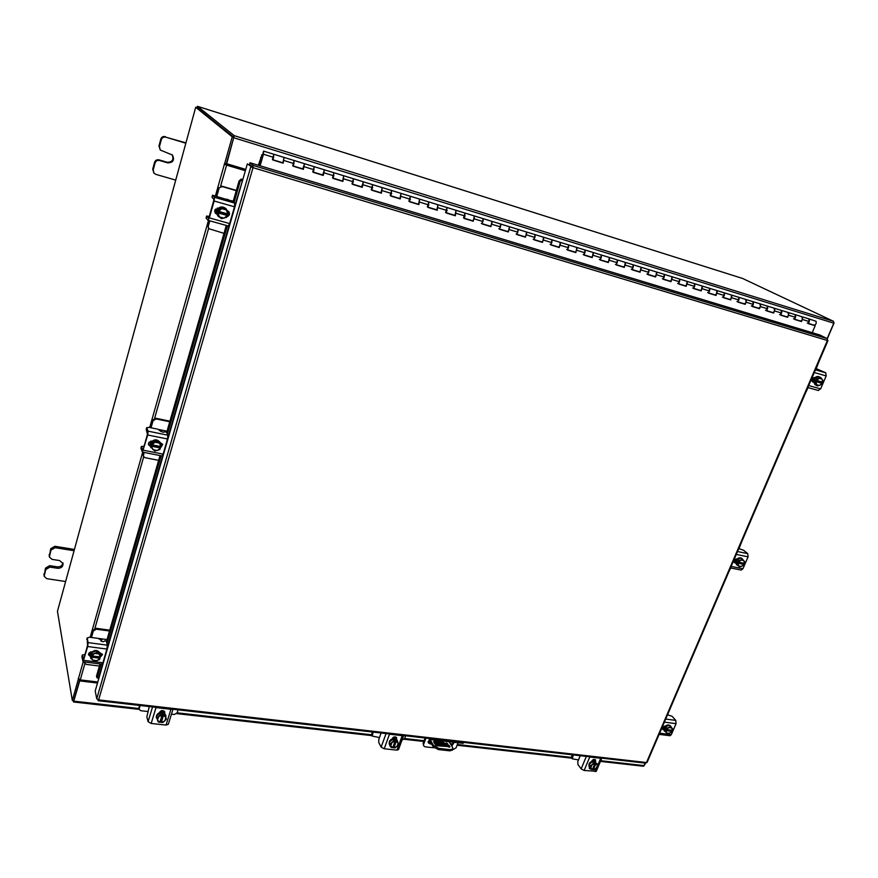 <?xml version="1.0" encoding="UTF-8"?>
<svg xmlns="http://www.w3.org/2000/svg" width="878" height="878" viewBox="0 0 878 878"><rect width="100%" height="100%" fill="white"/><g stroke="black" fill="none" stroke-linecap="round" stroke-linejoin="round"><path stroke-width="1.32" d="M227.457 163.934L226.82 164.987M235.436 167.566L231.693 166.447M236.391 167.852L235.787 166.436M231.572 165.163L230.299 166.03M228.84 164.351L228.071 165.371M228.642 164.285L227.918 165.316M273.003 159.906L283.166 163.154L284.044 157.392L282.946 162.584M272.432 159.609L273.848 154.254L272.959 160.037L283.166 163.154M304.457 163.945L302.767 168.883L303.36 169.322L304.457 163.945M292.736 165.81L294.163 160.509L293.296 166.249L303.36 169.322M324.366 170.069L322.665 174.952L323.269 175.413L324.366 170.069M312.766 171.934L314.192 166.666L313.347 172.373L323.269 175.413M333.168 178.289L342.914 181.406L343.726 175.754L342.661 180.846M332.521 177.971L333.947 172.746L333.124 178.421L342.914 181.406M363.36 182.064L361.626 186.871L362.296 187.332L363.36 182.064M352.001 183.93L353.439 178.739L352.638 184.38L362.296 187.332M371.921 190.142L381.414 193.171L382.171 187.585L381.118 192.6M371.218 189.802L372.656 184.654L371.888 190.263L381.414 193.171M390.908 195.937L400.269 198.933L401.016 193.379L399.962 198.362M390.183 195.596L391.632 190.493L390.875 196.068L400.269 198.933M409.642 201.666L418.883 204.618L419.607 199.097L418.576 204.058M408.896 201.314L410.344 196.244L409.609 201.786L418.883 204.618M428.135 207.318L437.244 210.237L437.946 204.739L436.904 209.655M427.356 206.956L428.804 201.929L428.091 207.438L437.244 210.237M446.375 212.893L455.364 215.768L456.055 210.314L455.013 215.198M445.574 212.531L447.034 207.537L446.331 213.014L455.364 215.768M474.274 216.175C474.46 218.523 473.857 220.049 472.463 220.751L473.253 221.234L474.274 216.175M463.562 218.029L465.011 213.069L464.341 218.512L473.253 221.234M482.154 223.824L490.912 226.634L491.921 221.607C492.119 223.934 491.515 225.448 490.1 226.14L490.55 226.063M481.309 223.451C482.713 222.76 483.317 221.234 483.119 218.896L482.11 223.945L490.912 226.634M509.339 226.963C509.558 229.29 508.944 230.782 507.506 231.463L508.34 231.957L509.339 226.963M498.836 228.807C500.262 228.126 500.866 226.623 500.658 224.285L499.648 229.301L508.34 231.957M526.537 232.253C526.778 234.569 526.163 236.05 524.693 236.709L525.538 237.214L526.537 232.253M516.132 234.097C517.581 233.427 518.196 231.935 517.965 229.608L516.966 234.591L525.538 237.214M543.515 237.466C543.767 239.782 543.153 241.252 541.66 241.9L542.527 242.405L543.515 237.466M533.198 239.31C534.68 238.662 535.295 237.181 535.053 234.865L534.065 239.815L542.527 242.405M560.285 242.624C560.548 244.929 559.934 246.389 558.419 247.014L559.297 247.53L560.285 242.624M550.067 244.468C551.571 243.832 552.185 242.361 551.922 240.056L550.934 244.973L559.297 247.53M567.649 249.956L575.858 252.59L576.835 247.717C577.12 250.011 576.495 251.459 574.958 252.074L575.452 252.019M566.716 249.55C568.242 248.935 568.867 247.475 568.582 245.181L567.605 250.065L575.858 252.59M584.1 254.982L592.211 257.594L593.188 252.743C593.484 255.026 592.859 256.464 591.3 257.067L591.805 257.013M583.157 254.576C584.704 253.972 585.33 252.524 585.033 250.241L584.068 255.103L592.211 257.594M600.354 259.954L608.366 262.522L609.332 257.715C609.65 259.987 609.014 261.414 607.433 261.995L607.949 261.951M599.389 259.537C600.958 258.944 601.595 257.517 601.276 255.235L600.322 260.064L608.366 262.522M625.279 262.61C625.608 264.882 624.971 266.297 623.369 266.868L624.324 267.395L625.279 262.61M615.423 264.443C617.014 263.861 617.651 262.434 617.322 260.173L616.367 264.969L624.324 267.395M641.028 267.461C641.379 269.711 640.742 271.126 639.107 271.686L640.084 272.213L641.028 267.461M631.26 269.283C632.884 268.723 633.521 267.307 633.181 265.046L632.226 269.82L640.084 272.213M656.59 272.246C656.953 274.496 656.305 275.89 654.659 276.438L655.646 276.976L656.59 272.246M646.91 274.068C648.546 273.519 649.182 272.114 648.831 269.864L647.887 274.605L655.646 276.976M671.955 276.976C672.339 279.215 671.692 280.598 670.024 281.136L671.022 281.673L671.955 276.976M662.363 278.787C664.02 278.249 664.668 276.855 664.295 274.616L663.362 279.325L671.022 281.673M687.145 281.64C687.54 283.868 686.892 285.251 685.202 285.778L686.223 286.316L687.145 281.64M677.64 283.462C679.32 282.935 679.956 281.553 679.572 279.314L678.65 284L686.223 286.316M693.796 288.511L701.237 290.903L702.159 286.261C702.554 288.478 701.906 289.85 700.205 290.355L700.743 290.322M692.731 288.072C694.421 287.556 695.069 286.184 694.674 283.956L693.752 288.61L701.237 290.903M716.986 290.816C717.403 293.032 716.744 294.382 715.021 294.887L716.064 295.436L716.986 290.816M707.635 292.626C709.347 292.122 709.995 290.761 709.589 288.544L708.678 293.175L716.064 295.436M731.637 295.326C732.065 297.532 731.407 298.871 729.673 299.365L730.726 299.914L731.637 295.326M722.375 297.137C724.098 296.643 724.756 295.282 724.328 293.076L723.417 297.686L730.726 299.914M738.036 302.032L745.213 304.337L746.091 302.197L745.62 299.387L746.113 299.782C746.552 301.977 745.905 303.316 744.149 303.788L744.698 303.766M736.927 301.582C738.672 301.099 739.331 299.76 738.892 297.554L737.992 302.131L745.213 304.337M760.425 304.183C760.886 306.367 760.216 307.695 758.449 308.156L759.536 308.716L760.414 306.587L759.931 303.788L760.425 304.183M751.316 305.983C753.083 305.511 753.741 304.172 753.291 301.988L752.797 301.604L753.269 304.392L752.391 306.532L759.536 308.716M774.572 308.529C775.044 310.713 774.374 312.03 772.596 312.48L773.683 313.04L774.561 310.922L774.067 308.145L774.572 308.529M765.539 310.329C767.317 309.868 767.976 308.54 767.526 306.356L767.021 305.972L767.504 308.76L766.626 310.889L773.683 313.04M788.554 312.831C789.037 315.004 788.367 316.31 786.567 316.76L787.676 317.32L788.554 315.213L788.049 312.447L788.554 312.831M779.598 314.62C781.398 314.17 782.057 312.864 781.585 310.691L781.08 310.296L781.585 313.073L780.707 315.18L787.676 317.32M802.382 317.079C802.865 319.241 802.207 320.547 800.385 320.975L801.504 321.546L802.382 319.449L801.866 316.695L802.382 317.079M793.492 318.868C795.303 318.429 795.973 317.134 795.49 314.961L794.974 314.576L795.49 317.331L794.612 319.438L801.504 321.546M814.016 325.145L814.049 325.156C815.871 324.728 816.54 323.433 816.046 321.282L808.748 318.813M807.233 323.071C809.055 322.643 809.725 321.348 809.231 319.186L808.715 318.802L809.242 321.557L808.364 323.631L815.179 325.716L812.216 332.685M261.918 155.483L258.648 165.36M261.973 154.879L258.319 165.262M261.677 154.78L261.82 155.45M259.767 165.701L263.587 151.104L263.466 154.243L260.097 165.799M273.793 154.254L263.598 151.104M294.097 160.498L273.859 154.265M314.126 166.666L294.174 160.509M333.881 172.736L324.125 169.728M353.362 178.728L333.969 172.746M372.59 184.643L363.097 181.713M391.555 190.482L382.193 187.585M410.267 196.233L391.643 190.493M428.727 201.918L410.355 196.255M446.946 207.526L428.826 201.94M464.934 213.058L447.056 207.537M482.68 218.512L473.944 215.812M500.208 223.901L482.79 218.534M517.504 229.224L500.317 223.923M534.581 234.481L526.174 231.88M551.439 239.661L543.153 237.104M568.088 244.786L551.549 239.694M584.529 249.846L576.451 247.344M600.761 254.839L592.793 252.37M616.795 259.767L608.926 257.342M632.643 264.64L616.927 259.8M648.282 269.458L632.764 264.673M663.746 274.21L648.414 269.491M679.012 278.908L671.527 276.603M694.103 283.55L686.706 281.267M709.007 288.138L694.235 283.583M723.735 292.67L716.536 290.442M738.299 297.148L723.878 292.703M752.687 301.571L738.431 297.181M766.911 305.95L759.953 303.799M780.97 310.274L774.1 308.156M794.864 314.554L781.113 310.307M808.594 318.78L795.007 314.587M808.408 323.532L815.179 325.716M293.34 166.118L303.031 169.081M313.391 172.253L322.939 175.172M352.682 184.259L361.923 187.08M464.374 218.392L472.803 220.971M499.692 229.191L507.868 231.682M517.01 234.481L525.066 236.939M534.098 239.705L542.033 242.13M550.978 244.863L558.803 247.256M616.411 264.86L623.786 267.11M632.27 269.7L639.535 271.928M647.931 274.496L655.087 276.68M663.406 279.215L670.463 281.377M678.694 283.89L685.652 286.019M708.722 293.065L715.482 295.14M723.461 297.576L730.134 299.617M752.435 306.433L758.921 308.408M766.67 310.779L773.068 312.733M780.74 315.081L787.05 317.013M794.656 319.329L800.879 321.227M74.081 550.736L55.149 547.685L50.979 550.111L49.366 556.992L52 559.363L59.671 560.57L63.084 563.588C63.04 566.738 61.197 568.307 57.575 568.296L49.903 567.111L45.755 569.537L44.152 576.319L46.786 578.679L65.63 581.521M45.755 569.537L45.524 568.088L44.218 575.244M50.979 550.111L50.737 548.695L49.431 555.873M74.432 549.441L54.897 546.281L55.149 547.685M50.737 548.695L54.897 546.281M44.152 576.319L43.988 573.795M45.524 568.088L49.662 565.673L49.903 567.111M62.876 562.886C62.36 565.651 60.505 566.968 57.322 566.859L49.662 565.673M49.366 556.992L49.19 554.457M447.813 743.929L446.463 742.92L447.813 743.929M452.521 749.955L449.931 750.844L438.407 749.571L433.128 746.728L429.068 739.77M429.825 739.144L433.567 745.543L438.846 748.396L438.407 749.571M449.931 750.844L450.381 749.669L438.846 748.396M449.141 741.745L452.741 747.683L452.466 750.108M449.031 747.123L442.611 743.446L434.017 742.481M449.734 747.134L449.185 745.477L443.05 742.283L434.204 741.273L433.853 742.195M449.909 746.673L436.838 745.762L435.532 745.06L433.6 741.767L434.204 741.273M450.381 749.669L452.916 748.934M442.611 743.446L443.05 742.283M448.746 746.64L449.185 745.477M423.108 743.315L423.734 745.938L423.108 743.315L425.084 738.003M423.657 744.27L425.951 738.102M429.979 738.563L430.615 739.638L430.977 738.672M423.734 745.938L425.215 746.838L434.138 747.826M452.554 749.867L456.044 747.891L457.998 742.755M463.562 742.393L463.2 743.348L430.615 739.638M428.212 742.448L431.098 743.249M434.709 743.655L445.278 744.84M451.193 745.137L453.706 742.261M430.198 738.925L428.42 742.964L431.658 744.204M435.269 744.61L447.462 745.971M451.775 746.091L454.222 742.327M185.851 143.224L165.854 137.188C163.637 136.748 162.123 137.572 161.332 139.668L159.467 146.593L160.29 150.05L172.45 155.033C174.733 160.092 173.142 162.704 167.665 162.869L159.566 160.487C157.36 160.07 155.856 160.893 155.066 162.968L153.222 169.827L153.891 173.043L155.823 174.36L175.732 180.111M155.066 162.968L154.561 162.353L152.717 169.191L153.222 169.827M161.332 139.668L160.806 139.097L158.951 146L159.467 146.593M185.949 142.862L165.854 137.188M160.806 139.097C161.596 137.012 163.099 136.189 165.316 136.617M153.891 173.043L152.717 169.191M154.561 162.353C155.34 160.279 156.844 159.456 159.05 159.873L159.566 160.487M172.143 154.726C174.053 159.686 172.384 162.2 167.127 162.254L159.05 159.873M160.29 150.05L158.951 146M379.494 737.542L381.118 732.987M373.172 732.087L372.217 736.082L379.483 737.542M372.217 736.082L372.173 734.853M372.404 732L371.701 733.942M402.014 740.077L404.648 738.53L405.647 735.786M389.492 744.621L389.349 744.379C388.713 740.911 390.458 738.936 394.584 738.464L397.185 740.253M390.26 745.674L389.481 742.316M389.525 742.184L392.598 739.254M392.751 739.199L396.604 739.638M396.746 739.748L397.657 741.559M393.761 737.048L396.121 738.321M392.96 737.553L396.077 738.442M389.459 742.25L391.171 747.419L389.459 742.25L392.664 739.188L393.574 740.856L392.664 739.188L396.68 739.638L397.591 741.306L396.68 739.638M396.746 746.662L393.871 747.88L395.188 747.858L398.392 744.807L397.591 741.306L396.274 741.317L395.748 740.352L393.015 746.871M393.871 747.88L393.344 746.904M390.359 743.918L393.563 740.856L395.078 741.186L392.707 747.727L391.171 747.419M395.078 741.186L394.551 740.22L395.748 740.352M398.129 743.403L397.043 746.388M392.707 747.727L390.897 746.015M393.893 747.858L396.274 741.317M390.831 745.707L391.917 742.711M392.203 742.437L395.067 741.251M396.263 741.383L398.063 743.084M390.6 746.344L389.777 745.927M391.094 747.277L389.821 745.202M398.535 749.571L396.911 750.141L402.212 735.654L389.492 734.206L384.213 748.769L381.151 747.09L378.758 742.514L378.802 739.441L381.129 732.998M402.212 735.654L403.43 735.534M387.966 733.778L389.492 734.206M392.115 738.859L392.181 738.672C393.574 736.631 395.045 736.302 396.582 737.685L396.582 739.364M396.911 750.141L384.213 748.769M383.741 733.295L382.984 733.207M396.252 737.268L395.912 738.87M578.503 759.909L580.139 755.695M573.268 754.904L572.313 758.833L578.415 759.898M572.313 758.833L571.666 757.955L571.578 756.595L572.226 757.473M572.313 754.795L571.578 756.595M589.379 767.087L589.182 766.856C588.315 763.575 589.873 761.588 593.868 760.908L595.756 762.005L592.31 761.61L589.314 764.453L589.796 767.668L590.993 769.271L590.51 766.044L589.314 764.453M589.786 767.602L589.325 764.519M589.379 764.398L592.244 761.676M592.387 761.621L595.701 761.994M592.606 760.019L594.801 760.765M593.21 759.635L594.636 760.524M592.31 761.61L593.517 763.201L592.31 761.621M595.953 768.535L593.363 769.677L594.461 769.644L597.446 766.812L596.985 763.586L595.185 762.697L594.856 763.498L594.154 762.576L595.185 762.697M593.363 769.677L592.683 768.777M590.51 766.044L593.506 763.201L594.856 763.498L592.365 769.545L590.993 769.271M597.369 765.528L596.228 768.283M592.365 769.545L590.905 767.987M593.396 769.655L595.888 763.619M590.861 767.69L592.013 764.936M592.288 764.672L594.856 763.564M595.888 763.673L597.336 765.232M590.203 768.217L589.215 768.041M590.861 769.106L589.445 768.557L589.314 767.032M597.435 766.11L600.706 758.274L589.731 757.023L584.155 770.478L581.159 768.898L577.933 764.529L577.79 761.665L580.237 755.706M600.706 758.274L601.682 758.142M588.326 756.627L589.731 757.023M591.695 761.292L591.772 761.116C592.924 759.371 594.176 758.976 595.514 759.92L595.547 761.731M596.305 771.257L584.155 770.478M583.464 756.068L582.531 755.958M595.075 759.558L594.757 761.149M805.587 392.828L808.089 387.626M816.255 368.595L818.998 361.527M814.839 384.52L813.533 379.636C815.036 376.925 816.924 375.96 819.196 376.75L819.437 376.892M815.607 384.893L813.621 382.139M813.621 381.996L815.311 378.056M815.421 377.946L819.097 376.783M819.394 376.881L819.975 377.2M812.172 381.491L813.478 377.661M813.588 382.084L815.64 384.959L817.374 385.914L815.311 383.038L813.588 382.084L815.311 383.027L816.112 381.689L815.102 381.129L815.629 379.911L816.628 380.459L817.078 378.923L815.344 377.979L813.588 382.073M820.908 377.705L819.174 376.761L815.344 377.979L817.078 378.923L820.908 377.705L822.96 380.591L822.521 382.128L816.628 380.459M821.402 381.82L820.985 382.797L821.995 383.346L821.193 384.685L817.374 385.914M822.225 379.384L822.499 382.128M819.361 378.363L822.038 379.12M816.112 381.689L821.973 383.346L819.646 385.354M820.985 382.797L815.102 381.129M819.306 385.464L816.628 384.707M816.441 384.454L816.167 381.71M816.694 380.481L819.02 378.473M821.501 381.842L821.084 382.567M813.138 382.073L812.644 381.897C811.294 379.548 812.062 378.078 814.927 377.463L815.102 377.518M816.002 368.519L825.726 372.799L826.187 375.938L820.612 388.877L818.131 390.403M813.116 381.809L812.238 381.568M729.223 570.909L730.737 568M739.035 548.651L741.592 542.077M736.543 564.872L735.742 560.844C737.465 557.98 739.495 557.135 741.822 558.309L742.031 558.496M737.86 565.597L735.841 563.226M735.83 563.105L737.377 559.484M737.498 559.374L741.065 558.123M741.208 558.156L743.018 559.747M734.151 562.041L734.14 560.965M734.579 562.359L735.457 559.176M735.797 563.182L739.408 566.903L735.797 563.182L737.3 564.433L738.025 563.237L737.147 562.502L737.63 561.382L738.508 562.118L738.925 560.658L737.41 559.407L735.797 563.182M742.656 559.341L741.142 558.101L737.41 559.407L738.925 560.647L742.656 559.341L744.764 561.821L744.346 563.281L738.508 562.118M743.238 563.061L743.864 564.4L743.128 565.597L739.408 566.903M743.973 560.833L744.324 563.281M741.142 560.076L743.787 560.614M743.864 564.4L741.614 566.332M738.025 563.237L743.831 564.4M742.975 563.665L737.147 562.502M741.273 566.453L738.617 565.926M738.431 565.706L738.08 563.259M738.563 562.129L740.802 560.197M735.424 563.061L734.601 562.721C733.69 560.603 734.502 559.308 737.059 558.825L737.224 558.858M738.793 548.607L743.556 550.254L747.727 553.623L748.089 556.839L742.942 568.746L741.164 570.052M735.38 562.524L734.249 562.282M658.73 735.303L659.378 734.403M665.7 719.06L675.786 720.399L672.131 716.327L667.543 714.769L670.166 708.656M664.481 731.209L664.02 727.928C665.941 724.976 668.048 724.218 670.342 725.678L670.518 725.908M665.875 732.175L664.108 730.211M664.097 730.09L665.535 726.743M665.645 726.644L669.124 725.327M669.245 725.349L671.286 727.379M662.758 729.058L662.616 727.621M663.022 729.102L663.581 726.512M664.064 730.156L665.381 731.67L664.064 730.167L665.568 726.677L666.885 728.18L665.568 726.677L669.201 725.305L672.658 728.916L669.201 725.305M672.658 728.927L672.241 730.309L666.501 729.563L666.885 728.18L670.529 726.808M671.165 730.178L671.824 731.341L671.154 732.406L667.521 733.778L665.381 731.67L665.722 728.685L666.501 729.563M671.835 728.125L672.241 730.309M669.025 727.599L671.648 727.939M671.824 731.341L669.651 733.207M666.051 730.606L671.791 731.352M671.044 730.463L665.283 729.728M669.321 733.328L666.698 732.998M666.512 732.801L666.106 730.617M666.545 729.585L668.696 727.719M671.154 726.841L671.988 728.158M663.757 729.936L662.703 729.464C662.122 727.599 662.978 726.457 665.25 726.04L665.425 726.062M675.786 720.399L676.06 723.659L671.308 734.666L669.914 735.731M663.702 729.19L662.44 728.97M107.05 639.568L102.452 638.954L101.003 640.995M109.509 631.008L96.284 629.197L93.331 630.942L93.145 630.042L91.071 637.428M93.331 630.942L91.477 637.472L102.452 638.954M93.145 630.042L96.086 628.297L96.284 629.197M109.75 630.174L96.086 628.297M84.507 661.979L84.453 662.868L86.263 664.394L99.423 666.04M88.645 654.615L89.172 652.782M90.379 656.064L90.401 654.055C93.902 649.424 97.228 649.248 100.366 653.517L100.366 653.517M90.522 656.722L90.5 654.549L91.718 652.541M91.839 652.42L96.602 650.872M96.778 650.894L100.322 653.517M90.094 654.637L90.357 651.981M90.258 655.35L90.829 651.827M91.74 652.453L90.5 656.81L90.84 658.489L92.08 654.132L91.74 652.453L92.08 654.132L97.052 652.508L96.701 650.839L91.74 652.453M97.052 652.508L100.761 655.251L100.399 653.572L96.701 650.839M90.84 658.489L94.561 661.222L99.51 659.597L99.982 658.248L99.774 657.271L91.114 656.151M100.399 653.572L100.301 656.963L91.74 655.866L94.385 653.583M92.574 659.927L91.312 657.139M96.843 660.673L92.903 660.179M91.367 657.161L99.982 658.248M94.835 653.441L98.775 653.945M99.115 654.198L100.301 656.963M99.927 658.259L97.293 660.53M90.478 656.568L88.524 654.812L88.568 653.825L91.949 651.75M87.207 638.076L89.435 637.219L98.051 638.372L100.761 639.897L101.036 641.149L103.297 641.73L105.173 640.764L106.468 641.5L107.303 645.154L106.897 649.061L87.69 646.537L88.118 642.619L87.207 638.076L87.504 645.615L83.597 659.411L82.378 655.153L81.917 656.777L83.037 661.792L87.69 646.537M82.378 655.153L85.045 654.308M83.772 660.355L102.935 662.78L106.897 649.061M102.935 662.78L102.122 664.196M100.125 652.804L102.496 654.593L99.862 657.666M90.291 655.636L88.491 654.33M102.342 654.132L100.465 656.514M169.75 421.769L156.13 418.927L153.057 420.694L152.772 420.024L150.599 427.707M153.057 420.694L151.038 427.805M152.772 420.024L155.856 418.257L156.13 418.927M169.915 421.188L155.856 418.257M144.047 452.411L143.355 456.275L145.1 457.701L158.644 460.346M143.608 452.324L143.312 454.98M143.355 456.275L143.048 454.277M167.039 431.197L162.309 430.22L160.893 431.054M150.292 445.728L148.448 444.433L149.128 442.084M152.015 441.085L148.492 443.203L148.558 444.795L150.489 446.43L150.368 443.588C153.507 438.89 156.855 438.605 160.411 442.71L160.476 442.885M150.5 446.386L150.511 443.961L151.817 441.777M151.949 441.645L156.888 440.207M157.074 440.24L160.685 443.401M160.52 446.507L159.895 449.536L154.748 451.051L150.478 446.485L150.972 447.758L151.499 446.211L152.344 442.951L151.839 441.678L150.467 446.485M150.149 445.519L150.555 441.184M150.072 445.333L151.049 441.074M151.839 441.678L152.344 442.951L157.502 441.447L156.997 440.174L151.839 441.678M157.502 441.447L161.278 444.74L156.997 440.174M161.278 444.751L160.85 446.562L151.971 444.806L154.748 442.413M160.356 446.474L160.136 447.242L151.214 445.464M152.75 449.404L151.499 446.211M157.151 450.513L153.09 449.701M151.565 446.233L160.433 447.989M155.219 442.271L159.28 443.094M159.62 443.39L160.795 446.562M160.378 447.989L157.612 450.37M146.758 427.751L148.942 427.366L157.81 429.188L161.102 431.559L163.451 432.239L165.273 431.746L166.666 432.426L167.841 435.192L167.5 439L147.723 434.983L148.097 431.153L146.758 427.751L146.242 429.551L147.46 434.292L143.136 449.514L142.73 450.085L141.424 446.573L140.919 448.362L142.412 452.093L147.723 434.983M141.424 446.573L144.069 446.233M143.399 450.227L163.143 454.124L167.5 439M163.143 454.124L162.079 455.967L142.412 452.093M160.444 442.786L162.704 444.433L160.378 448.164M162.529 444.081L160.213 447.429M236.292 190.669L222.266 186.586L218.666 187.991L216.394 196.003M219.05 188.386L216.844 196.134M218.666 187.991L222.266 186.586M236.358 190.416L221.882 186.191M209.82 220.839L208.262 226.348L208.734 228.664L224 233.361M209.37 220.718L208.262 226.348M208.569 228.434L207.899 225.909M233.285 201.106L227.369 199.877M214.682 211.719L215.428 209.085M217.931 216.076L216.679 210.863C218.94 206.56 222.024 205.814 225.953 208.624L226.03 208.723M216.811 213.826L216.888 211.082L218.271 208.723M218.413 208.58L223.55 207.274M223.736 207.329L226.151 208.854L227.402 211.126M227.424 213.848L226.93 215.132M220.433 217.766L218.018 216.175L216.866 214.023M216.229 213.595L216.098 210.215L217.25 208.108M216.372 213.639L216.306 210.435L217.689 208.075M216.778 213.925L217.47 214.715L218.073 212.915L218.984 209.37L218.304 208.613L216.778 213.925L217.47 214.715L221.311 218.666L226.667 217.294L226.864 215.055L217.678 212.465M218.304 208.602L218.995 209.37L224.362 208.009L228.192 211.971L223.66 207.252L218.304 208.613M224.362 208.009L223.66 207.252M228.192 211.982L227.676 213.925L218.6 211.357L221.519 208.832M227.226 213.793L226.864 215.055M219.302 216.603L218.073 212.915M223.824 218.128L219.643 216.954M218.139 212.937L227.281 215.505M222.002 208.712L226.184 209.897M226.535 210.259L227.676 213.925M227.226 215.494L224.307 218.007M216.745 214.078L215.384 213.178L214.748 210.314L218.435 208.152M209.26 216.438L206.626 216.021L206.1 218.117L208.02 220.345L209.337 217.887L214.133 200.996L214.419 197.298L212.564 195.289L212.004 197.287L212.52 195.201L233.153 201.49L239.112 180.868L241.263 179.079L242.35 179.573L240.166 181.351L239.112 180.868M212.004 197.287L213.859 199.306L213.749 200.579L208.964 217.459L208.47 218.282L206.659 216.142M209.337 217.887L229.663 223.572L234.492 206.813L214.133 200.996M229.663 223.572L228.302 225.997L208.119 220.334M214.419 197.298L234.755 203.136L233.153 201.49M234.755 203.136L234.492 206.813M227.259 210.654L228.785 211.554C230.19 214.012 229.553 215.725 226.886 216.679M216.647 213.727L215.22 212.959M228.565 211.346C229.685 213.431 229.191 215.022 227.084 216.12M97.897 699.722L98.204 700.721L98.632 699.898L96.745 698.778L95.208 690.997L247.355 163.868L253.018 167.665L253.193 165.448L252.721 167.05L249.539 164.329L249.989 162.748L819.789 334.979L827.087 338.579L827.658 340.423M647.152 762.313L645.67 763.169M98.051 700.468L98.237 699.821M96.745 698.778L250.779 166.798L253.018 167.665L98.632 699.898L646.482 762.532L827.383 340.499L253.018 167.665M827.087 338.579L253.193 165.448L249.989 162.748M252.337 167.27L247.355 163.868M242.833 179.529L241.296 179.09M242.778 179.738L234.711 205.946M96.778 677.377L96.514 676.137L97.568 678.057L98.841 678.42M96.514 676.137L100.026 663.933M106.479 641.533L160.026 455.561M166.677 432.459L226.283 225.426M97.37 676.872L101.069 664.064M106.951 643.629L161.091 455.77M167.347 434.039L227.38 225.734M234.086 202.445L240.166 181.351M97.513 683.04L79.711 680.9L73.532 701.983L139.13 709.38M600.42 761.391L643.519 766.253L645.308 763.125M97.71 682.338L79.58 680.165L73.763 700.523M79.711 680.9L79.58 680.165M827.164 338.623L833.782 323.181L833.496 321.304L742.536 278.436L197.506 106.315L196.826 107.621M197.506 106.315L234.217 135.651L226.7 163.714L245.752 169.421M233.735 137.583L226.7 163.714M73.532 701.983L73.192 700.556M233.822 137.297L232.253 136.814L224.68 163.495L226.239 163.956L233.822 137.297L197.1 107.709L233.767 137.253M224.68 163.495L224.406 164.23L226.601 165.119L245.379 170.727M225.931 163.868L226.294 164.834L245.423 170.552M97.809 681.997L80.26 679.89L78.296 678.387L78.241 679.561L79.525 679.715M232.253 136.814L195.706 107.27L57.454 611.318L72.314 700.457L73.763 700.622L79.689 679.77M72.314 700.457L78.241 679.561M197.1 107.709L195.706 107.27M834.1 322.906L827.306 338.754M645.484 763.147L644.408 765.221M140.063 705.495L139.13 709.402L140.809 710.719L147.767 711.498M139.13 709.402L139.163 708.513M139.558 705.44L138.922 707.558M171.451 714.165L174.382 714.494L177.169 712.815L178.091 709.841M156.416 718.039L156.328 717.776C156.229 714.341 158.216 712.508 162.298 712.299L165.799 715.186M157.546 719.982L156.493 716.448M156.547 716.294L159.851 713.123M160.026 713.057L164.537 713.573M164.658 713.66L165.887 715.438L165.854 717.337M161.113 710.785L164.515 712.036M160.18 711.432L164.427 712.332M159.928 713.057L156.471 716.36L156.942 718.116L160.4 714.802L159.928 713.057L160.4 714.802L162.112 715.164L161.826 714.143L165.119 715.329L164.625 713.584L159.928 713.057M166.37 719.159L164.625 713.584L166.37 719.159L162.924 722.462L161.322 722.473L160.224 721.354M162.112 715.164L159.917 722.32L158.216 721.957L156.942 718.116M164.548 721.167L161.322 722.473M165.854 717.611L164.855 720.86M159.939 722.287L157.689 720.41M163.231 714.308L161.036 721.453M161.332 722.44L163.506 715.318M157.568 720.059L158.567 716.81M158.874 716.503L162.101 715.23M163.506 715.383L165.744 717.271M158.029 721.42L157.338 719.795M168.324 724.273L166.052 725.074L170.914 709.303L155.999 707.602L151.17 723.461L148.075 721.672L146.856 716.865L149.271 706.549M170.914 709.303L172.439 709.194M154.298 707.119L155.999 707.602M161.091 721.639L160.037 721.946M159.467 712.706L159.522 712.497C161.332 710.061 163.088 709.885 164.79 711.981L164.702 713.298M166.052 725.074L151.17 723.461M164.581 711.52L164.241 712.958M260.623 157.458L261.874 158.468M260.733 158.216L261.842 158.556M273.738 157.392L263.466 154.243M294.075 163.626L283.945 160.52M314.137 169.772L304.139 166.71M333.925 175.841L324.059 172.823M353.439 181.823L343.715 178.849M372.689 187.727L363.097 184.786M391.676 193.544L382.215 190.647M410.421 199.295L401.081 196.431M428.914 204.958L419.695 202.138M447.154 210.555L438.067 207.768M465.164 216.076L456.187 213.321M482.944 221.519L474.076 218.809M500.482 226.897L491.735 224.219M517.8 232.209L509.174 229.564M534.9 237.455L526.383 234.843M551.779 242.624L543.372 240.045M568.45 247.739L560.142 245.192M584.913 252.787L576.714 250.274M601.167 257.77L593.067 255.278M617.223 262.687L609.222 260.239M633.082 267.549L625.18 265.123M648.754 272.356L640.94 269.963M664.229 277.097L656.514 274.737M679.517 281.783L671.889 279.445M694.619 286.415L687.09 284.11M709.545 290.991L702.104 288.708M724.295 295.513L716.942 293.252M738.87 299.98L731.604 297.752M753.269 304.392L746.091 302.197M767.504 308.76L760.414 306.587M781.585 313.073L774.561 310.922M795.49 317.331L788.554 315.213M809.242 321.557L802.382 319.449M57.575 568.296L57.322 566.859M433.128 746.728L433.567 745.543M429.616 743.084L430.176 744.039M167.665 162.869L167.127 162.254M381.151 747.09L386.057 733.558M396.647 739.166L396.143 738.244M594.801 760.732L595.108 759.997M595.119 771.663L596.777 767.679M581.159 768.898L586.328 756.397M595.624 761.555L594.955 760.677M826.187 375.938L814.279 372.535M808.704 385.552L820.612 388.877M815.442 369.847L825.726 372.799M812.973 382.029L812.37 381.7M748.089 556.839L736.291 554.435M731.154 566.42L742.942 568.746M737.531 551.538L747.727 553.623M735.248 563.028L734.414 562.326M676.06 723.659L664.383 722.133M659.641 733.185L671.308 734.666M663.592 729.914L662.857 729.08M88.118 642.619L107.303 645.154M159.072 429.561L162.309 430.22M148.097 431.153L167.841 435.192M226.568 199.174L228.423 199.712M229.388 224.395L167.709 438.188M162.902 454.848L107.083 648.304M102.726 663.406L98.435 678.266M644.232 765.627L600.706 760.71M571.457 757.396L457.328 744.5M452.872 743.995L450.326 743.71M430.033 741.416L428.234 741.208M424.063 740.736L404.637 738.541M371.624 734.809L177.158 712.837M138.911 708.513L73.95 701.171M234.053 137.835L833.782 323.181M234.217 135.651L833.496 321.304M197.528 106.337L742.536 278.436M226.601 165.119L220.619 186.147M208.591 228.478L154.627 418.279M143.674 456.845L94.901 628.396M84.87 663.702L80.26 679.89M78.394 678.804L83.212 661.814M90.171 637.318L142.708 452.148M149.699 427.531L208.448 220.466M215.461 195.739L224.406 164.23M225.811 164.559L224.252 164.087M148.075 721.672L152.552 706.922M164.757 713.09L164.493 712.124M282.892 162.803L273.036 159.785M303.075 168.971L293.373 166.008M322.972 175.051L313.424 172.132M342.596 181.055L333.201 178.179M361.966 186.97L352.715 184.139M381.063 192.809L371.954 190.021M399.907 198.571L390.951 195.827M418.51 204.256L409.686 201.556M436.86 209.864L428.168 207.208M454.969 215.395L446.408 212.783M472.847 220.861L464.418 218.282M490.484 226.261L482.187 223.714M507.901 231.583L499.725 229.081M525.099 236.83L517.043 234.371M542.077 242.021L534.142 239.595M558.836 247.146L551.022 244.753M575.386 252.206L567.682 249.857M591.739 257.199L584.144 254.883M607.872 262.138L600.398 259.855M623.819 267.011L616.455 264.761M639.568 271.829L632.303 269.601M655.131 276.581L647.964 274.386M670.496 281.278L663.439 279.116M685.685 285.921L678.727 283.792M700.688 290.508L693.829 288.412M715.515 295.041L708.755 292.967M730.167 299.519L723.505 297.477M744.654 303.942L738.08 301.933M758.965 308.321L752.479 306.334M773.112 312.645L766.713 310.691M787.094 316.914L780.783 314.982M800.912 321.139L794.689 319.241M814.049 325.156L808.44 323.444M774.067 308.145L767.054 305.983M759.931 303.788L752.83 301.604M716.503 290.431L709.139 288.171M686.684 281.256L679.144 278.941M671.505 276.592L663.867 274.243M608.904 257.331L600.881 254.861M592.771 252.37L584.649 249.868M576.429 247.344L568.198 244.808M543.12 237.093L534.691 234.503M526.152 231.88L517.614 229.246M473.922 215.812L465.033 213.069M382.171 187.585L372.678 184.665M363.075 181.713L353.45 178.75M324.103 169.717L314.203 166.677M403.671 735.566L398.502 749.658M601.77 758.153L596.272 771.345M818.406 390.501L807.837 387.56M741.262 570.074L730.496 567.945M670.024 735.742L659.137 734.37M84.277 661.946L84.453 662.868M81.939 656.492L82.378 654.922M86.768 639.436L87.218 637.845M102.177 664.207L83.037 661.792M140.919 448.153L141.413 446.397M146.231 429.353L146.736 427.575M206.067 218.007L206.615 216.043M228.302 225.997L208.02 220.345M645.736 763.169L98.204 700.721M827.965 340.62L647.13 762.356M96.712 677.322L97.568 678.057M176.697 713.616L371.987 735.632M404.187 739.265L423.789 741.471M428.146 741.965L430.505 742.228M434.116 742.634L442.973 743.633M450.82 744.522L452.115 744.665M457.054 745.224L571.819 758.164M172.966 709.248L168.302 724.35"/></g></svg>
